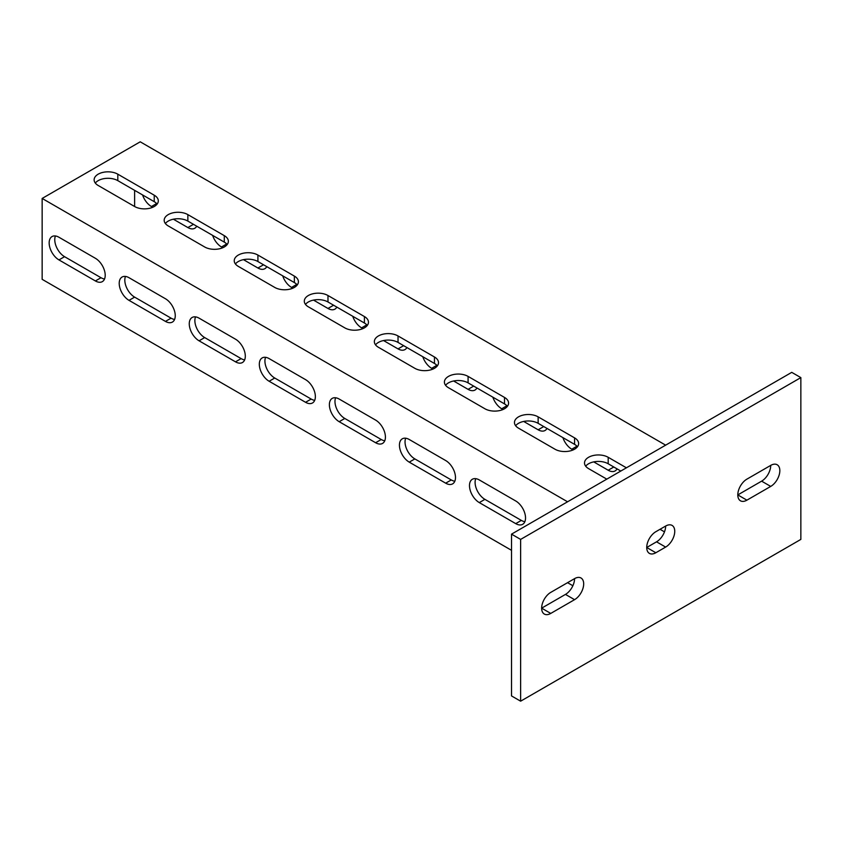 <?xml version="1.0" encoding="UTF-8"?>
<svg xmlns="http://www.w3.org/2000/svg" width="843" height="843" viewBox="0 0 843 843"><rect width="100%" height="100%" fill="white"/><g stroke="black" fill="none" stroke-linecap="round" stroke-linejoin="round"><path stroke-width="1.26" d="M511.522 534.146L791.746 372.353L800.85 377.611L800.85 539.404L520.626 701.186L511.522 695.928L511.522 534.146L520.626 539.404L800.85 377.611M520.626 701.186L520.626 539.404M574.568 578.635A12.877 7.439 -60 0 1 581.006 577.992A12.877 7.439 -60 0 1 582.987 588.319A12.877 7.439 -60 0 1 574.568 599.668L550.753 613.419A12.877 7.439 -60 0 1 544.315 614.052A12.877 7.439 -60 0 1 542.334 603.736A12.877 7.439 -60 0 1 550.753 592.387L574.568 578.635A12.877 7.439 -60 0 1 565.463 594.41L541.649 608.161L550.753 613.419M665.643 526.053A12.877 7.439 -60 0 1 672.082 525.41A12.877 7.439 -60 0 1 674.052 535.737A12.877 7.439 -60 0 1 665.643 547.086L655.833 552.745A12.877 7.439 -60 0 1 649.395 553.387A12.877 7.439 -60 0 1 647.424 543.061A12.877 7.439 -60 0 1 655.833 531.712L665.643 526.053A12.877 7.439 -60 0 1 656.539 541.828L646.729 547.486L655.833 552.745M770.723 465.389A12.877 7.439 -60 0 1 777.162 464.746A12.877 7.439 -60 0 1 779.143 475.062A12.877 7.439 -60 0 1 770.723 486.411L746.909 500.162A12.877 7.439 -60 0 1 740.47 500.805A12.877 7.439 -60 0 1 738.489 490.489A12.877 7.439 -60 0 1 746.909 479.14L770.723 465.389A12.877 7.439 -60 0 1 761.619 481.153L737.804 494.915L746.909 500.162M154.237 206.524A13.867 8.008 0 0 0 158.305 200.866A13.867 8.008 0 0 0 154.237 195.207L117.809 174.174A13.867 8.008 0 0 0 102.698 172.436A13.867 8.008 0 0 0 94.131 179.833A13.867 8.008 0 0 0 98.199 185.492L134.627 206.524A13.867 8.008 0 0 0 154.237 206.524M95.312 183.068A13.867 8.008 180 0 1 117.809 180.644L154.237 201.677A13.867 8.008 180 0 1 157.114 204.101M224.291 246.978A13.867 8.008 0 0 0 228.358 241.309A13.867 8.008 0 0 0 224.291 235.65L187.863 214.617A13.867 8.008 0 0 0 172.752 212.879A13.867 8.008 0 0 0 164.185 220.276A13.867 8.008 0 0 0 168.252 225.945L204.68 246.978A13.867 8.008 0 0 0 224.291 246.978M165.365 223.511A13.867 8.008 180 0 1 187.863 221.087L224.291 242.12A13.867 8.008 180 0 1 227.178 244.544M294.355 287.421A13.867 8.008 0 0 0 298.411 281.762A13.867 8.008 0 0 0 294.355 276.093L257.916 255.06A13.867 8.008 0 0 0 242.805 253.332A13.867 8.008 0 0 0 234.238 260.729A13.867 8.008 0 0 0 238.306 266.388L274.734 287.421A13.867 8.008 0 0 0 294.355 287.421M235.429 263.964A13.867 8.008 180 0 1 257.916 261.53L294.355 282.563A13.867 8.008 180 0 1 297.231 284.997M364.408 327.864A13.867 8.008 0 0 0 368.465 322.205A13.867 8.008 0 0 0 364.408 316.546L327.98 295.514A13.867 8.008 0 0 0 312.858 293.775A13.867 8.008 0 0 0 304.302 301.172A13.867 8.008 0 0 0 308.359 306.831L344.787 327.864A13.867 8.008 0 0 0 364.408 327.864M305.482 304.407A13.867 8.008 180 0 1 327.98 301.984L364.408 323.017A13.867 8.008 180 0 1 367.285 325.44M434.461 368.317A13.867 8.008 0 0 0 438.518 362.648A13.867 8.008 0 0 0 434.461 356.989L398.033 335.957A13.867 8.008 0 0 0 382.912 334.218A13.867 8.008 0 0 0 374.355 341.615A13.867 8.008 0 0 0 378.412 347.284L414.84 368.317A13.867 8.008 0 0 0 434.461 368.317M375.535 344.85A13.867 8.008 180 0 1 398.033 342.427L434.461 363.459A13.867 8.008 180 0 1 437.338 365.883M504.514 408.76A13.867 8.008 0 0 0 508.582 403.091A13.867 8.008 0 0 0 504.514 397.432L468.086 376.399A13.867 8.008 0 0 0 452.976 374.661A13.867 8.008 0 0 0 444.409 382.069A13.867 8.008 0 0 0 448.476 387.727L484.904 408.76A13.867 8.008 0 0 0 504.514 408.76M445.589 385.304A13.867 8.008 180 0 1 468.086 382.87L504.514 403.902A13.867 8.008 180 0 1 507.391 406.337M574.568 449.203A13.867 8.008 0 0 0 578.635 443.544A13.867 8.008 0 0 0 574.568 437.875L538.14 416.853A13.867 8.008 0 0 0 523.029 415.114A13.867 8.008 0 0 0 514.462 422.512A13.867 8.008 0 0 0 518.529 428.17L554.957 449.203A13.867 8.008 0 0 0 574.568 449.203M515.642 425.747A13.867 8.008 180 0 1 538.14 423.323L574.568 444.356A13.867 8.008 180 0 1 577.455 446.779M49.157 242.932A13.867 8.008 -120 0 0 58.968 259.918L95.396 280.951A13.867 8.008 -120 0 0 102.33 281.636A13.867 8.008 -120 0 0 104.458 270.519A13.867 8.008 -120 0 0 95.396 258.295L58.968 237.262A13.867 8.008 -120 0 0 52.024 236.577A13.867 8.008 -120 0 0 49.157 242.932M104.543 278.991A13.867 8.008 60 0 1 100.991 277.716L64.563 256.683A13.867 8.008 60 0 1 54.763 239.697A13.867 8.008 60 0 1 55.417 235.987M119.211 283.374A13.867 8.008 -120 0 0 129.021 300.361L165.449 321.394A13.867 8.008 -120 0 0 172.383 322.079A13.867 8.008 -120 0 0 174.512 310.972A13.867 8.008 -120 0 0 165.449 298.749L129.021 277.716A13.867 8.008 -120 0 0 122.087 277.031A13.867 8.008 -120 0 0 119.211 283.374M174.596 319.444A13.867 8.008 60 0 1 171.055 318.159L134.627 297.126A13.867 8.008 60 0 1 124.817 280.139A13.867 8.008 60 0 1 125.481 276.43M189.264 323.817A13.867 8.008 -120 0 0 199.074 340.814L235.503 361.837A13.867 8.008 -120 0 0 242.436 362.532A13.867 8.008 -120 0 0 244.565 351.415A13.867 8.008 -120 0 0 235.503 339.192L199.074 318.159A13.867 8.008 -120 0 0 192.141 317.474A13.867 8.008 -120 0 0 189.264 323.817M244.649 359.887A13.867 8.008 60 0 1 241.109 358.602L204.68 337.579A13.867 8.008 60 0 1 194.87 320.582A13.867 8.008 60 0 1 195.534 316.884M259.317 364.271A13.867 8.008 -120 0 0 269.128 381.257L305.556 402.29A13.867 8.008 -120 0 0 312.49 402.975A13.867 8.008 -120 0 0 314.618 391.858A13.867 8.008 -120 0 0 305.556 379.635L269.128 358.602A13.867 8.008 -120 0 0 262.194 357.917A13.867 8.008 -120 0 0 259.317 364.271M314.702 400.33A13.867 8.008 60 0 1 311.162 399.055L274.734 378.022A13.867 8.008 60 0 1 264.923 361.036A13.867 8.008 60 0 1 265.587 357.327M329.381 404.714A13.867 8.008 -120 0 0 339.181 421.7L375.609 442.733A13.867 8.008 -120 0 0 382.553 443.418A13.867 8.008 -120 0 0 384.671 432.311A13.867 8.008 -120 0 0 375.609 420.088L339.181 399.055A13.867 8.008 -120 0 0 332.247 398.37A13.867 8.008 -120 0 0 329.381 404.714M384.756 440.784A13.867 8.008 60 0 1 381.215 439.498L344.787 418.465A13.867 8.008 60 0 1 334.977 401.479A13.867 8.008 60 0 1 335.64 397.77M399.434 445.157A13.867 8.008 -120 0 0 409.245 462.143L445.673 483.176A13.867 8.008 -120 0 0 452.607 483.871A13.867 8.008 -120 0 0 454.735 472.754A13.867 8.008 -120 0 0 445.673 460.531L409.245 439.498A13.867 8.008 -120 0 0 402.301 438.813A13.867 8.008 -120 0 0 399.434 445.157M454.82 481.227A13.867 8.008 60 0 1 451.268 479.941L414.84 458.908A13.867 8.008 60 0 1 405.04 441.922A13.867 8.008 60 0 1 405.694 438.212M469.488 485.61A13.867 8.008 -120 0 0 479.298 502.597L515.726 523.629A13.867 8.008 -120 0 0 522.66 524.314A13.867 8.008 -120 0 0 524.789 513.197A13.867 8.008 -120 0 0 515.726 500.974L479.298 479.941A13.867 8.008 -120 0 0 472.365 479.256A13.867 8.008 -120 0 0 469.488 485.61M524.873 521.669A13.867 8.008 60 0 1 521.332 520.394L484.904 499.362A13.867 8.008 60 0 1 475.094 482.375A13.867 8.008 60 0 1 475.758 478.666M142.572 194.944A13.867 8.008 -120 0 0 151.434 206.524L152.741 207.283M212.626 235.387A13.867 8.008 -120 0 0 221.488 246.978L222.794 247.726M282.69 275.83A13.867 8.008 -120 0 0 291.552 287.421L292.848 288.169M352.743 316.283A13.867 8.008 -120 0 0 361.605 327.864L362.901 328.622M422.796 356.726A13.867 8.008 -120 0 0 431.658 368.317L432.954 369.065M492.849 397.169A13.867 8.008 -120 0 0 501.711 408.76L503.018 409.508M562.903 437.622A13.867 8.008 -120 0 0 571.765 449.203L573.071 449.951M511.522 550.321L42.15 279.328L42.15 198.442L567.56 501.785M665.643 445.157L140.223 141.814L42.15 198.442M608.088 463.703L613.799 467.001A13.867 8.008 -120 0 0 613.904 467.064M538.034 423.26L543.746 426.558A13.867 8.008 -120 0 0 543.851 426.611M467.981 382.817L473.692 386.105A13.867 8.008 -120 0 0 473.798 386.168M397.928 342.363L403.639 345.662A13.867 8.008 -120 0 0 403.744 345.725M327.874 301.92L333.586 305.219A13.867 8.008 -120 0 0 333.691 305.282M257.81 261.478L263.522 264.776A13.867 8.008 -120 0 0 263.627 264.828M187.757 221.024L193.468 224.322A13.867 8.008 -120 0 0 193.574 224.386M660.037 529.288L664.484 531.859M593.735 461.89L608.193 470.236A13.867 8.008 -120 0 0 615.137 470.921A13.867 8.008 -120 0 0 617.055 468.877M134.627 190.349L134.627 206.524M523.672 421.437L538.14 429.793A13.867 8.008 -120 0 0 545.073 430.478A13.867 8.008 -120 0 0 547.002 428.434M453.618 380.994L468.086 389.35A13.867 8.008 -120 0 0 475.02 390.035A13.867 8.008 -120 0 0 476.948 387.991M383.565 340.551L398.033 348.897A13.867 8.008 -120 0 0 404.967 349.582A13.867 8.008 -120 0 0 406.895 347.548M313.512 300.097L327.98 308.454A13.867 8.008 -120 0 0 334.913 309.139A13.867 8.008 -120 0 0 336.842 307.094M243.458 259.655L257.916 268.011A13.867 8.008 -120 0 0 264.86 268.696A13.867 8.008 -120 0 0 266.778 266.651M173.395 219.212L187.863 227.557A13.867 8.008 -120 0 0 194.796 228.253A13.867 8.008 -120 0 0 196.725 226.209M585.706 466.19A13.867 8.008 180 0 1 608.193 463.766L620.806 471.047M567.56 582.682L572.871 585.737M626.412 467.812L608.193 457.296A13.867 8.008 0 0 0 593.082 455.557A13.867 8.008 0 0 0 584.515 462.955A13.867 8.008 0 0 0 588.583 468.624L606.791 479.13M770.723 486.411L761.619 481.153M665.643 547.086L656.539 541.828M574.568 599.668L565.463 594.41M154.237 201.677L154.237 195.207M224.291 242.12L224.291 235.65M294.355 282.563L294.355 276.093M364.408 323.017L364.408 316.546M434.461 363.459L434.461 356.989M504.514 403.902L504.514 397.432M574.568 444.356L574.568 437.875M64.563 256.683L58.968 259.918M134.627 297.126L129.021 300.361M204.68 337.579L199.074 340.814M274.734 378.022L269.128 381.257M344.787 418.465L339.181 421.7M414.84 458.908L409.245 462.143M484.904 499.362L479.298 502.597M156.629 203.532L151.434 206.524M226.683 243.975L221.488 246.978M296.747 284.418L291.552 287.421M366.8 324.871L361.605 327.864M436.853 365.314L431.658 368.317M506.906 405.757L501.711 408.76M576.96 446.21L571.765 449.203M608.193 463.766L608.193 457.296M613.799 467.001L608.193 470.236M543.746 426.558L538.14 429.793M473.692 386.105L468.086 389.35M403.639 345.662L398.033 348.897M333.586 305.219L327.98 308.454M263.522 264.776L257.916 268.011M193.468 224.322L187.863 227.557M521.332 520.394L515.726 523.629M451.268 479.941L445.673 483.176M381.215 439.498L375.609 442.733M311.162 399.055L305.556 402.29M241.109 358.602L235.503 361.837M171.055 318.159L165.449 321.394M100.991 277.716L95.396 280.951M538.14 423.323L538.14 416.853M468.086 382.87L468.086 376.399M398.033 342.427L398.033 335.957M327.98 301.984L327.98 295.514M257.916 261.53L257.916 255.06M187.863 221.087L187.863 214.617M117.809 180.644L117.809 174.174"/></g></svg>
